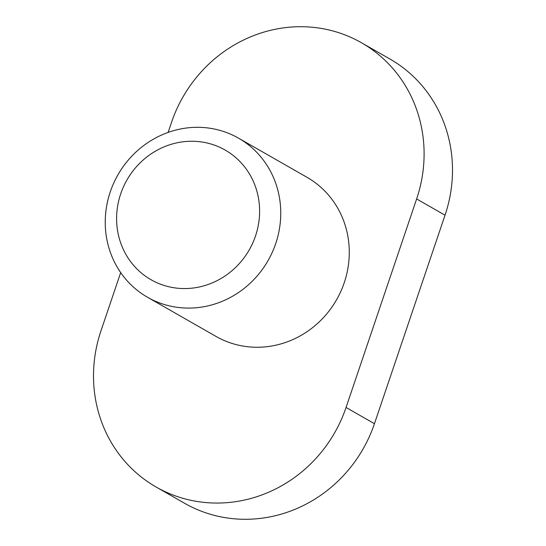 <?xml version="1.0" encoding="UTF-8"?>
<svg xmlns="http://www.w3.org/2000/svg" width="546" height="546" viewBox="0 0 546 546"><rect width="100%" height="100%" fill="white"/><g stroke="black" fill="none" stroke-linecap="round" stroke-linejoin="round"><path stroke-width="0.82" d="M147.522 297.27L216.039 336.432A91.646 86.445 -60.2 0 0 232.207 343.482A91.646 86.445 -60.2 0 0 340.813 291.434A91.646 86.445 -60.2 0 0 307.002 177.3L238.479 138.131A91.646 86.445 -60.2 0 0 222.318 131.088A91.646 86.445 -60.2 0 0 113.704 183.135A91.646 86.445 -60.2 0 0 147.522 297.27A91.646 86.445 -60.2 0 0 163.684 304.313A91.646 86.445 -60.2 0 0 272.297 252.266A91.646 86.445 -60.2 0 0 238.479 138.131M211.991 144.328A74.679 70.434 -60.2 0 0 117.793 231.934A74.679 70.434 -60.2 0 0 234.527 268.448A74.679 70.434 -60.2 0 0 211.991 144.328M168.134 132.412L171.553 122.297A135.777 128.071 119.8 0 1 337.53 32.31A135.777 128.071 119.8 0 1 361.472 42.752A135.777 128.071 119.8 0 1 416.632 198.956L346.055 407.473A135.777 128.071 119.8 0 1 180.084 497.461A135.777 128.071 119.8 0 1 156.136 487.025A135.777 128.071 119.8 0 1 100.976 330.815L120.686 272.597M361.472 42.752L389.864 58.975A135.777 128.071 119.8 0 1 445.024 215.185L374.447 423.703A135.777 128.071 119.8 0 1 208.47 513.69A135.777 128.071 119.8 0 1 184.528 503.248L156.136 487.025M374.447 423.703L346.055 407.473M445.024 215.185L416.632 198.956"/></g></svg>
